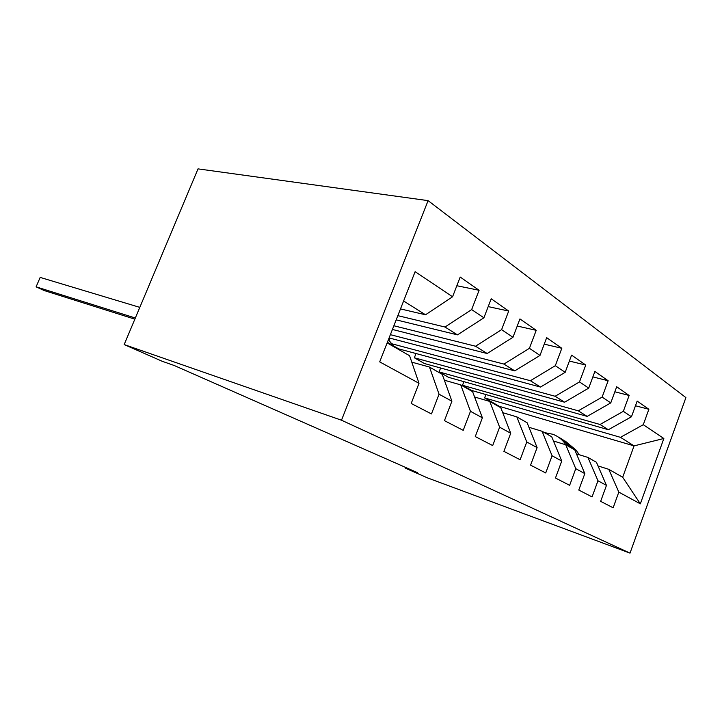 <?xml version="1.0" encoding="UTF-8"?>
<svg xmlns="http://www.w3.org/2000/svg" width="722" height="722" viewBox="0 0 722 722"><rect width="100%" height="100%" fill="white"/><g stroke="black" fill="none" stroke-linecap="round" stroke-linejoin="round"><path stroke-width="1.08" d="M405.89 467.549L405.611 468.271L417.542 472.684L174.264 365.522L162.179 361.271L124.175 344.565L198.027 168.876L428.092 200.635L685.9 397.596L630.017 553.124L341.488 420.213L428.092 200.635M499.236 406.847L499.416 406.369L634.06 445.88L663.852 438.507L643.275 424.698L648.861 409.293L637.165 401.098L631.461 416.774L623.339 411.323L629.133 395.466L616.696 386.748L610.767 402.894L602.121 397.1L608.141 380.747L594.883 371.451L588.719 388.111L579.495 381.92L585.75 365.052L571.589 355.125L565.182 372.317L555.308 365.702L561.824 348.284L546.671 337.661L539.993 355.423L529.416 348.32L536.211 330.324L519.939 318.925L512.963 337.291L501.6 329.665L508.703 311.047L491.204 298.782L483.902 317.797L471.656 309.585L479.092 290.289L460.212 277.058L452.568 296.778L425.529 314.783L403.598 301.002M663.852 438.507L640.333 503.839L618.817 492.115L608.799 469.336L598.024 465.925M452.568 296.778L415.123 271.662L379.691 361.875L419.013 383.292L411.188 403.463L431.458 413.932L439.057 394.212L451.909 401.206L444.445 420.646L463.217 430.339L470.464 411.314L482.386 417.812L475.266 436.566L492.693 445.564L499.624 427.198L510.716 433.236L503.893 451.358L520.12 459.743L526.762 441.981L537.105 447.613L530.571 465.139L545.715 472.964L552.086 455.772L561.752 461.033L555.471 478.009L569.64 485.328L575.768 468.677L584.82 473.605L578.782 490.048L592.067 496.916L597.969 480.762L606.462 485.392L600.65 501.348L613.131 507.792L618.817 492.115M397.84 315.658L444.987 327.021L457.486 334.873L396.188 319.864M471.656 309.585L444.987 327.021M483.902 317.797L457.486 334.873M387.136 342.905L409.573 355.702L419.013 383.292M393.869 325.766L475.536 346.226L487.142 353.518L392.425 329.458M501.6 329.665L475.536 346.226M512.963 337.291L487.142 353.518M439.057 394.212L429.482 367.056L411.775 362.137M429.482 367.056L442.261 374.348L451.909 401.206M390.376 334.665L503.938 364.078L514.75 370.873L389.095 337.932M529.416 348.32L503.938 364.078M539.993 355.423L514.75 370.873M470.464 411.314L460.726 384.88L444.364 380.214M460.726 384.88L472.585 391.64L482.386 417.812M392.317 343.907L530.408 380.72L540.507 387.064L398.77 348.888L393.752 346.018M555.308 365.702L530.408 380.72M565.182 372.317L540.507 387.064M499.624 427.198L489.76 401.432L474.598 397.01M489.76 401.432L500.806 407.74L510.716 433.236M414.338 357.778L555.146 396.27L564.586 402.208L424.419 363.527L414.338 357.778L415.989 353.527M579.495 381.92L555.146 396.27M588.719 388.111L564.586 402.208M526.762 441.981L516.817 416.865L502.72 412.668M516.817 416.865L527.123 422.749L537.105 447.613M439.102 371.92L578.304 410.827L587.167 416.395L448.615 377.353L439.102 371.92L440.619 368.003M602.121 397.1L578.304 410.827M610.767 402.894L587.167 416.395M552.086 455.772L542.087 431.278L528.955 427.298M542.087 431.278L551.734 436.783L561.752 461.033M462.495 385.277L600.036 424.491L608.357 429.725L471.493 390.412L462.495 385.277L463.885 381.658M623.339 411.323L600.036 424.491M631.461 416.774L608.357 429.725M575.768 468.677L565.741 444.779L553.476 440.998M565.741 444.779L574.793 449.932L584.82 473.605M499.416 406.369L484.624 397.912L620.469 437.333L634.06 445.88L622.68 477.251L608.799 469.336M643.275 424.698L620.469 437.333M597.969 480.762L587.943 457.432L576.445 453.849M587.943 457.432L596.435 462.279L606.462 485.392M405.611 468.271L427.577 477.919L630.017 553.124M124.175 344.565L341.488 420.213M400.493 308.917L425.529 314.783M485.906 394.555L484.624 397.912M389.898 338.149L389.05 340.297M640.333 503.839L622.68 477.251M648.861 409.293L635.477 405.755M629.133 395.466L614.846 391.775M608.141 380.747L592.861 376.902M585.75 365.052L569.378 361.063M561.824 348.284L544.235 344.141M536.211 330.324L517.241 326.028M508.703 311.047L488.198 306.606M479.092 290.289L456.845 285.731M579.297 454.734L575.885 449.968L565.299 441.124M566.102 444.978L565.389 443.967C562.104 439.427 557.935 436.196 552.881 434.274L544.361 432.577M572.645 448.714L562.077 439.202M558.765 437.37C563.016 439.355 566.571 442.324 569.414 446.268L570.127 447.279M394.383 347.038L388.391 339.71M388.12 343.464L387.389 342.282M139.806 307.373L40.179 277.41L36.1 286.842L135.339 318.014M40.179 277.41L36.1 286.842L44.349 290.596L134.861 319.16M571.932 447.712L575.885 449.968M565.389 443.967L569.414 446.268M387.407 342.309L393.671 345.892"/></g></svg>
